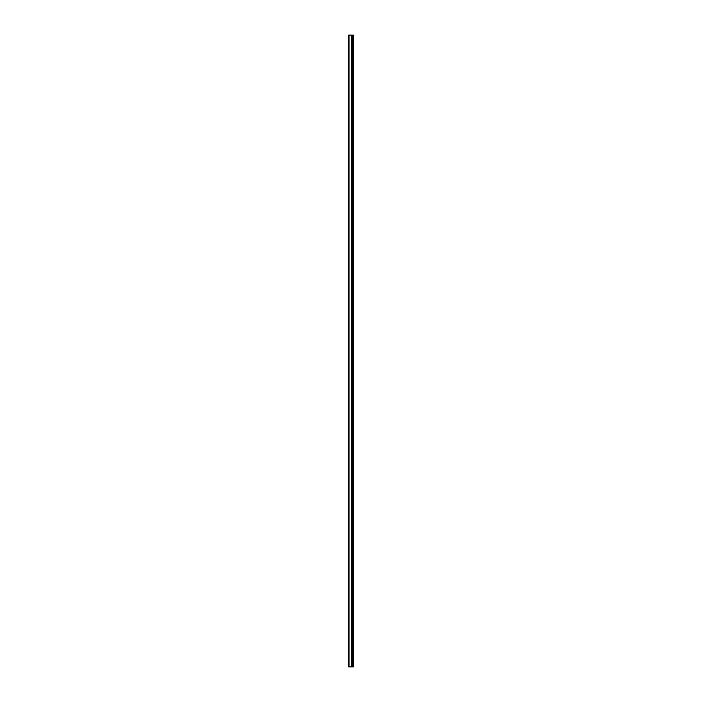 <?xml version="1.0" encoding="UTF-8"?>
<svg xmlns="http://www.w3.org/2000/svg" width="702" height="702" viewBox="0 0 702 702"><rect width="100%" height="100%" fill="white"/><g stroke="black" fill="none" stroke-linecap="round" stroke-linejoin="round"><path stroke-width="1.05" d="M348.683 666.9L351.386 666.9L351.386 35.1L348.683 35.1L348.683 666.9M351.386 666.9L353.317 666.9L353.317 35.1L351.386 35.1M353.045 666.9L353.045 35.1M352.185 666.9L352.185 35.1M351.667 666.9L351.667 35.1M349.008 666.9L349.008 35.1M352.544 666.9L352.544 35.1M352.474 666.9L352.474 35.1M352.228 666.9L352.228 35.1M351.623 666.9L351.623 35.1M351.307 666.9L351.307 35.1"/></g></svg>
